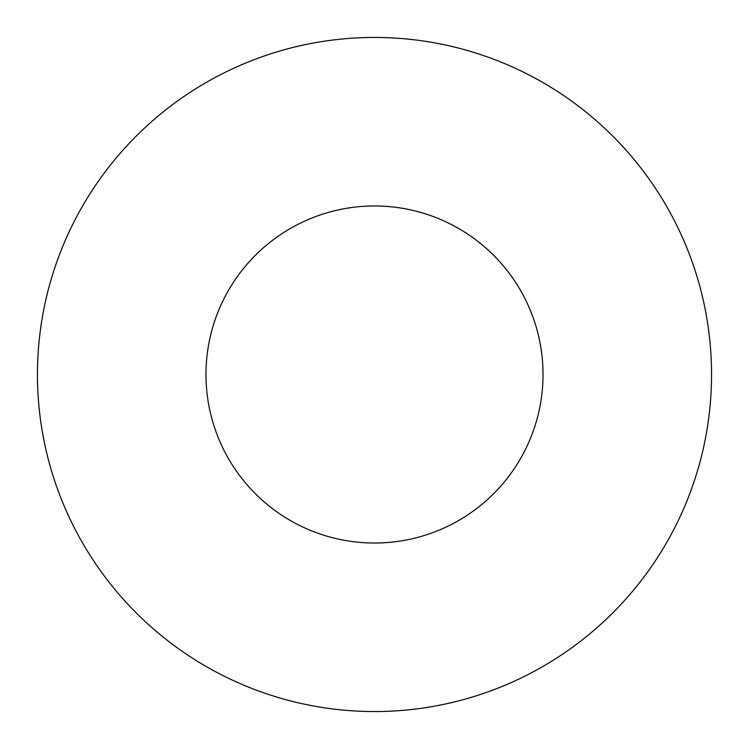 <?xml version="1.0" encoding="UTF-8"?>
<svg xmlns="http://www.w3.org/2000/svg" width="749" height="749" viewBox="0 0 749 749"><rect width="100%" height="100%" fill="white"/><g stroke="black" fill="none" stroke-linecap="round" stroke-linejoin="round"><path stroke-width="0.56" stroke-dasharray="3.75 2.81" d="M543.025 374.5A168.525 168.525 0 0 0 374.5 205.975A168.525 168.525 0 0 0 205.975 374.5A168.525 168.525 0 0 0 374.5 543.025A168.525 168.525 0 0 0 543.025 374.5M711.55 374.5A337.05 337.05 0 0 0 374.5 37.45A337.05 337.05 0 0 0 37.45 374.5A337.05 337.05 0 0 0 374.5 711.55A337.05 337.05 0 0 0 711.55 374.5"/><path stroke-width="1.12" d="M543.025 374.5A168.525 168.525 0 0 0 374.5 205.975A168.525 168.525 0 0 0 205.975 374.5A168.525 168.525 0 0 0 374.5 543.025A168.525 168.525 0 0 0 543.025 374.5M711.55 374.5A337.05 337.05 0 0 0 374.5 37.45A337.05 337.05 0 0 0 37.45 374.5A337.05 337.05 0 0 0 374.5 711.55A337.05 337.05 0 0 0 711.55 374.5"/></g></svg>

